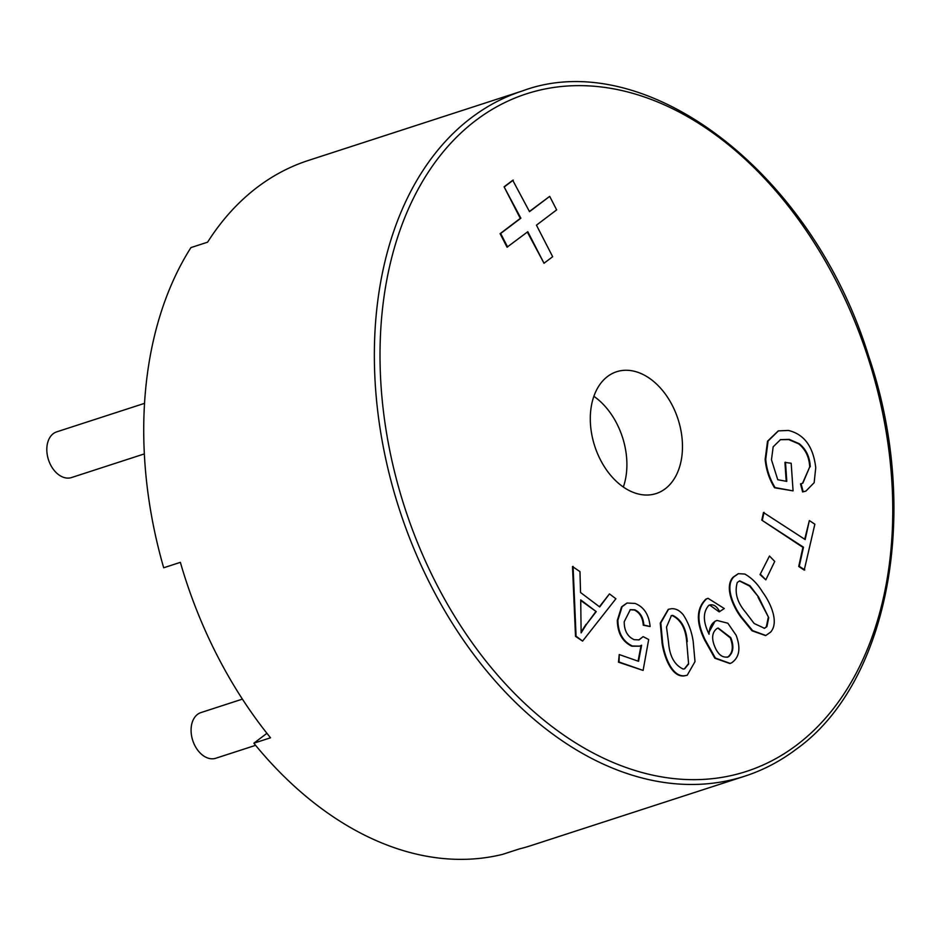 <?xml version="1.0" encoding="UTF-8"?>
<svg xmlns="http://www.w3.org/2000/svg" width="941" height="941" viewBox="0 0 941 941"><rect width="100%" height="100%" fill="white"/><g stroke="black" fill="none" stroke-linecap="round" stroke-linejoin="round"><path stroke-width="1.41" d="M144.349 453.903L71.504 477.558A24.019 16.409 -108 0 1 49.45 462.407A24.019 16.409 -108 0 1 53.272 433.66A24.019 16.409 -108 0 1 56.672 431.872L144.538 403.348M255.599 745.331L215.771 758.258A24.019 16.409 -108 0 1 193.717 743.108A24.019 16.409 -108 0 1 197.539 714.372A24.019 16.409 -108 0 1 200.939 712.584L242.413 699.116M665.24 488.791A64.035 43.768 72 0 0 675.438 412.146A64.035 43.768 72 0 0 616.602 371.742A64.035 43.768 72 0 0 607.533 376.506A64.035 43.768 72 0 0 597.335 453.15A64.035 43.768 72 0 0 656.159 493.555A64.035 43.768 72 0 0 665.24 488.791M623.33 487.026A64.035 43.768 72 0 0 593.877 396.326M257.352 187.235A360.203 246.201 72 0 0 207.585 242.19L190.917 247.601A360.203 246.201 -108 0 0 163.687 567.764L180.366 562.353A360.203 246.201 72 0 0 270.526 737.791L253.858 743.202A360.203 246.201 -108 0 0 502.729 854.322L519.397 848.911A360.203 246.201 72 0 0 530.9 845.63L744.86 776.149A360.203 246.201 -108 0 1 413.958 548.885A360.203 246.201 -108 0 1 471.312 117.766A360.203 246.201 -108 0 1 522.361 90.959L308.401 160.441A360.203 246.201 72 0 0 257.352 187.235M549.697 196.363L556.649 209.878L536.452 225.17L552.661 256.705L544.016 263.257L527.795 231.721L507.058 247.189L500.106 233.674L520.302 218.383L504.094 186.836L512.739 180.284L529.512 211.654L549.697 196.363L529.418 211.478M544.016 263.257L527.336 232.074M582.585 641.103L575.516 636.351L572.504 566.576L579.962 571.61L580.55 592.501L599.676 606.957L609.462 593.889L615.896 598.758L582.585 641.103L576.068 636.163L573.069 566.4M599.405 606.745L609.462 593.889M729.887 663.523L714.831 658.23L704.668 640.115C695.917 622.224 696.305 608.568 705.821 599.182L707.75 598.394M719.689 611.697C716.619 605.851 712.996 603.734 708.832 605.334C703.056 611.85 702.903 620.989 708.385 632.752L709.032 634.269C709.255 627.812 711.443 623.413 715.56 621.072L717.042 620.448L727.875 623.236L736.097 635.21C740.943 648.114 739.461 657.312 731.675 662.805L730.169 663.429L715.395 658.041L705.221 639.939C696.481 622.036 696.858 608.392 706.385 599.005L708.02 598.311L724.288 608.545L719.136 611.873L709.62 605.004M708.538 633.117L715.007 621.248L716.771 620.542M760.034 574.61L769.479 556.002L774.725 561.436L765.833 579.844L760.034 574.61L769.479 556.002M809.354 520.561L814.859 524.196L804.226 570.105L798.709 566.458L802.92 547.368L761.798 520.15L763.48 512.527L805.167 539.558L809.354 520.561L804.708 539.264M786.206 481.274L784.935 462.396L791.181 463.254L793.075 490.873L774.549 487.767C769.185 479.028 766.056 469.571 765.162 459.384L767.538 441.188L778.16 430.978M805.625 491.19L802.614 491.931L800.509 483.862L802.826 483.204L809.719 466.936C809.178 456.997 805.484 449.304 798.627 443.846L788.734 439.576L780.254 439.718M802.544 483.286L809.719 466.936M765.551 635.575L752.035 630.799L740.861 617.108C732.827 606.239 724.205 586.749 733.063 577.221L738.132 573.763M686.942 675.332L683.884 675.932C671.686 677.12 664.134 657.124 662.099 643.279L660.253 623.083L668.263 609.356M650.113 626.53L643.856 625.047C643.303 617.484 640.303 612.415 634.857 609.827L630.329 609.65L624.212 621.719C624.189 630.646 627.494 636.634 634.152 639.668L639.092 639.88L643.126 636.622L648.678 639.515L643.103 670.427L619.037 662.005L619.237 654.56L638.551 661.323L641.621 645.208L639.574 646.126L632.376 646.008C622.954 641.503 618.119 632.905 617.872 620.213L622.119 606.686L627.118 603.028L635.034 603.428C643.926 606.91 648.961 614.614 650.113 626.53L643.291 625.224C642.75 617.672 639.751 612.603 634.305 610.015L630.058 609.756M638.81 639.962L643.126 636.622M643.103 670.427L618.484 662.193L619.237 654.56M638.057 661.147L641.044 645.514M639.292 646.208L631.811 646.185C622.389 641.68 617.555 633.081 617.32 620.39L621.554 606.863L626.847 603.122M266.926 733.31L253.858 743.202M810.272 466.748C809.742 456.82 806.037 449.128 799.191 443.67L789.287 439.388L780.524 439.623L773.173 446.822L771.467 459.761L777.748 479.734L786.782 481.38L785.5 462.207M793.075 490.873L775.102 487.591C769.738 478.851 766.609 469.394 765.727 459.208L768.091 441L778.43 430.884L788.287 430.437C804.143 434.154 813.295 446.575 815.741 467.701L814.153 482.698L805.896 491.096L802.614 491.931M803.167 491.755L801.062 483.686M804.778 569.917L799.274 566.282L803.485 547.192L761.798 520.15M762.363 519.973L764.045 512.339M765.833 579.844L760.599 574.422M744.79 574.057C751.73 577.892 757.693 583.961 762.716 592.277C770.761 603.157 779.371 622.648 770.514 632.199L765.833 635.493L752.588 630.611L741.414 616.92C733.38 606.063 724.758 586.561 733.627 577.045L738.403 573.669L744.79 574.057M758.599 597.053L750.001 585.737L739.685 580.844L737.274 582.491C734.392 592.489 737.156 602.369 745.543 612.156L754.153 623.495L764.504 628.306L766.891 626.647L768.715 617.684L758.599 597.053L749.577 586.067L739.403 580.938M768.715 617.684L758.034 597.229M764.221 628.388L766.339 626.835L768.162 617.861M709.914 604.91L708.832 605.334M714.725 646.538C718.124 654.807 722.712 658.23 728.475 656.794C733.404 652.666 734.168 646.267 730.769 637.61L718.159 628.012L717.066 628.459C712.125 632.164 711.337 638.186 714.725 646.538M727.522 657.183L727.922 656.983C732.839 652.842 733.604 646.443 730.216 637.786L717.877 628.106M727.24 657.265L727.922 656.983M683.354 614.932C688.459 622.848 691.729 631.646 693.176 641.339L695.011 661.594L687.212 675.25L684.436 675.744C672.239 676.932 664.687 656.936 662.652 643.103L660.805 622.907L668.545 609.262L671.404 608.745C675.72 608.404 679.696 610.462 683.354 614.932M687.271 641.68C686.177 628.235 681.319 619.472 672.697 615.379L671.404 615.602L666.51 627.082L668.569 642.762C669.663 656.253 674.532 665.028 683.19 669.063L684.672 668.792L688.612 664.005L686.718 641.856C685.624 628.423 680.766 619.648 672.145 615.555L671.121 615.708M688.612 664.005L686.718 641.856M684.389 668.875L688.059 664.181M596.241 611.615L580.715 599.899L581.126 632.893L586.596 624.154L596.241 611.615L580.726 600.499M586.596 624.154L595.677 611.803M581.162 631.964L586.043 624.33M507.611 247.001L500.659 233.486L520.855 218.206L504.094 186.836M504.647 186.659L513.292 180.107M796.874 744.931A356.204 243.46 -108 0 1 436.471 584.008A356.204 243.46 -108 0 1 475.899 120.366A356.204 243.46 -108 0 1 836.302 281.288A356.204 243.46 -108 0 1 796.874 744.931M744.86 776.149C763.316 770.15 780.536 761.104 796.509 749.024C888.68 683.213 921.51 510.928 868.59 355.945C811.542 170.474 644.209 45.403 522.361 90.959"/></g></svg>
